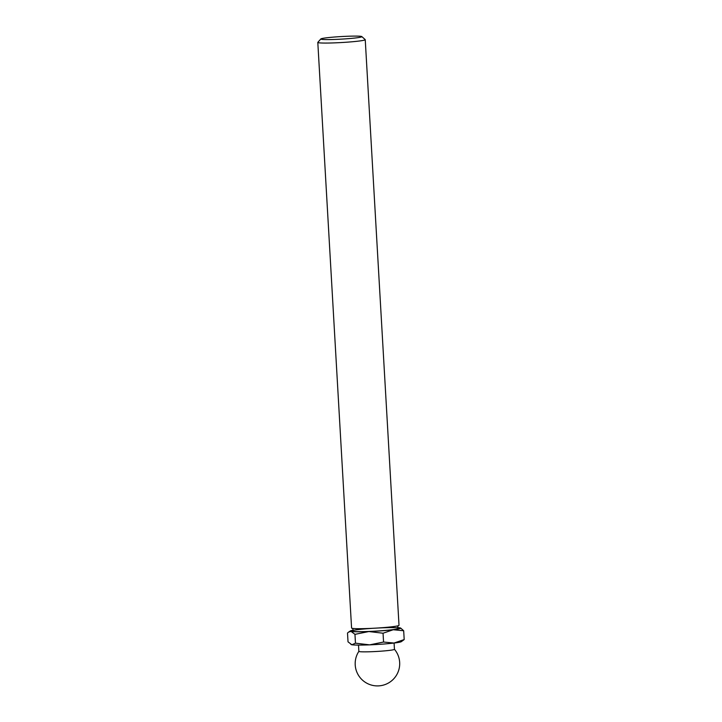 <?xml version="1.0" encoding="UTF-8"?>
<svg xmlns="http://www.w3.org/2000/svg" width="722" height="722" viewBox="0 0 722 722"><rect width="100%" height="100%" fill="white"/><g stroke="black" fill="none" stroke-linecap="round" stroke-linejoin="round"><path stroke-width="1.08" d="M397.894 627.626A25.243 1.579 176.7 0 1 399.826 627.833A25.243 1.579 176.7 0 1 400.511 628.023A25.243 1.579 176.7 0 1 393.237 629.737L403.679 630.748L400.791 628.167M393.237 629.737A25.243 1.579 176.7 0 1 368.87 631.542L383.048 633.221L393.237 629.737M354.962 634.349L355.468 643.176L351.876 644.755L348.022 641.84L347.508 633.023L348.708 632.021L351.109 631.443L354.962 634.349L368.87 631.542A25.243 1.579 176.7 0 1 351.109 631.443A25.243 1.579 176.7 0 1 350.405 630.911A25.243 1.579 176.7 0 1 352.959 630.216M321.516 39.313A20.541 1.282 176.7 0 1 320.866 38.943A20.541 1.282 176.7 0 1 341.271 36.56A20.541 1.282 176.7 0 1 361.803 36.578A20.541 1.282 176.7 0 1 344.665 38.925A20.541 1.282 176.7 0 1 321.516 39.313M361.803 36.578L365.197 39.593A23.754 1.48 176.7 0 1 365.242 39.683A23.754 1.48 176.7 0 1 344.629 42.345A23.754 1.48 176.7 0 1 318.601 42.742A23.754 1.48 176.7 0 1 317.806 42.417A23.754 1.48 176.7 0 1 317.851 42.318L320.866 38.943M365.242 39.683L399.013 625.306A23.754 1.48 176.7 0 1 378.4 627.969A23.754 1.48 176.7 0 1 352.372 628.375A23.754 1.48 176.7 0 1 351.578 628.041L317.806 42.417M403.679 630.748L404.194 639.566L394.004 643.049L383.553 642.038L369.637 644.854L355.468 643.176M350.91 644.43L351.19 644.566A25.243 1.579 176.7 0 0 351.876 644.755A25.243 1.579 176.7 0 0 369.637 644.854A25.243 1.579 176.7 0 0 394.004 643.049A25.243 1.579 176.7 0 0 401.297 641.678L404.194 639.566M383.048 633.221L383.553 642.038M394.429 649.277A17.815 1.11 176.7 0 1 394.447 649.322A17.815 1.11 176.7 0 1 378.987 651.316A17.815 1.11 176.7 0 1 359.466 651.623A17.815 1.11 176.7 0 1 358.87 651.37L358.509 645.089M376.505 628.095A23.754 1.48 176.7 0 1 399.149 628.194A23.754 1.48 176.7 0 1 379.194 630.893A23.754 1.48 176.7 0 1 352.535 631.335A23.754 1.48 176.7 0 1 374.258 628.221M398.201 625.685C397.596 626.488 397.642 627.256 398.336 627.987L398.327 627.987M352.562 630.622L352.562 630.622C353.166 629.819 353.121 629.052 352.426 628.33M350.405 630.911L348.708 632.021M358.87 651.352A22.274 22.274 0 0 0 393.337 679.249A22.274 22.274 0 0 0 394.447 649.295L394.086 643.04"/></g></svg>
